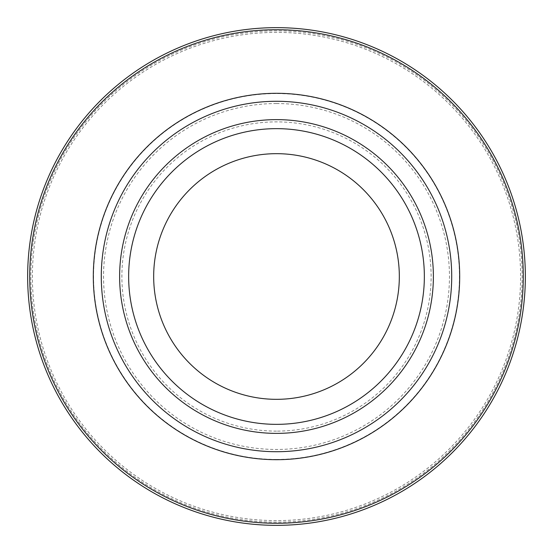<?xml version="1.0" encoding="UTF-8"?>
<svg xmlns="http://www.w3.org/2000/svg" width="553" height="553" viewBox="0 0 553 553"><rect width="100%" height="100%" fill="white"/><g stroke="black" fill="none" stroke-linecap="round" stroke-linejoin="round"><path stroke-width="0.41" stroke-dasharray="2.77 2.07" d="M276.5 153.672A122.828 122.828 0 0 0 153.672 276.5A122.828 122.828 0 0 0 276.5 399.328A122.828 122.828 0 0 0 399.328 276.5A122.828 122.828 0 0 0 276.5 153.672M276.5 522.156A245.656 245.656 0 0 1 30.844 276.5A245.656 245.656 0 0 1 276.5 30.844A245.656 245.656 0 0 1 522.156 276.5A245.656 245.656 0 0 1 276.5 522.156A245.656 245.656 0 0 1 30.844 276.5A245.656 245.656 0 0 1 276.5 30.844A245.656 245.656 0 0 1 522.156 276.5A245.656 245.656 0 0 1 276.5 522.156A245.656 245.656 0 0 1 30.844 276.5A245.656 245.656 0 0 1 276.5 30.844M276.5 27.65A248.85 248.85 0 0 1 525.35 276.5A248.85 248.85 0 0 1 276.5 525.35A248.85 248.85 0 0 1 27.65 276.5A248.85 248.85 0 0 1 276.5 27.65M276.5 520.601A244.101 244.101 0 0 1 32.399 276.5A244.101 244.101 0 0 1 276.5 32.399A244.101 244.101 0 0 1 520.601 276.5A244.101 244.101 0 0 1 276.5 520.601M276.5 459.432A182.932 182.932 0 0 1 93.568 276.5A182.932 182.932 0 0 1 276.5 93.568A182.932 182.932 0 0 1 459.432 276.5A182.932 182.932 0 0 1 276.5 459.432M276.5 103.542A172.958 172.958 0 0 1 449.458 276.5A172.958 172.958 0 0 1 276.5 449.458A172.958 172.958 0 0 1 103.542 276.5A172.958 172.958 0 0 1 276.5 103.542M276.5 431.119A154.619 154.619 0 0 1 121.881 276.5A154.619 154.619 0 0 1 276.5 121.881A154.619 154.619 0 0 1 431.119 276.5A154.619 154.619 0 0 1 276.5 431.119M276.5 424.351A147.851 147.851 0 0 1 128.649 276.5A147.851 147.851 0 0 1 276.5 128.649A147.851 147.851 0 0 1 424.351 276.5A147.851 147.851 0 0 1 276.5 424.351"/><path stroke-width="0.83" d="M276.5 153.672A122.828 122.828 0 0 0 153.672 276.5A122.828 122.828 0 0 0 276.5 399.328A122.828 122.828 0 0 0 399.328 276.5A122.828 122.828 0 0 0 276.5 153.672M276.5 27.65A248.85 248.85 0 0 1 525.35 276.5A248.85 248.85 0 0 1 276.5 525.35A248.85 248.85 0 0 1 27.65 276.5A248.85 248.85 0 0 1 276.5 27.65A248.85 248.85 0 0 1 525.35 276.5A248.85 248.85 0 0 1 276.5 525.35M276.5 29.724A246.776 246.776 0 0 1 523.276 276.5A246.776 246.776 0 0 1 276.5 523.276A246.776 246.776 0 0 1 29.724 276.5A246.776 246.776 0 0 1 276.5 29.724M276.5 93.305A183.195 183.195 0 0 1 459.695 276.5A183.195 183.195 0 0 1 276.5 459.695A183.195 183.195 0 0 1 93.305 276.5A183.195 183.195 0 0 1 276.5 93.305M276.5 451.718A175.218 175.218 0 0 1 101.282 276.5A175.218 175.218 0 0 1 276.5 101.282A175.218 175.218 0 0 1 451.718 276.5A175.218 175.218 0 0 1 276.5 451.718M276.5 119.621A156.879 156.879 0 0 1 433.379 276.5A156.879 156.879 0 0 1 276.5 433.379A156.879 156.879 0 0 1 119.621 276.5A156.879 156.879 0 0 1 276.5 119.621M276.5 128.649A147.851 147.851 0 0 1 424.351 276.5A147.851 147.851 0 0 1 276.5 424.351A147.851 147.851 0 0 1 128.649 276.5A147.851 147.851 0 0 1 276.5 128.649"/></g></svg>
